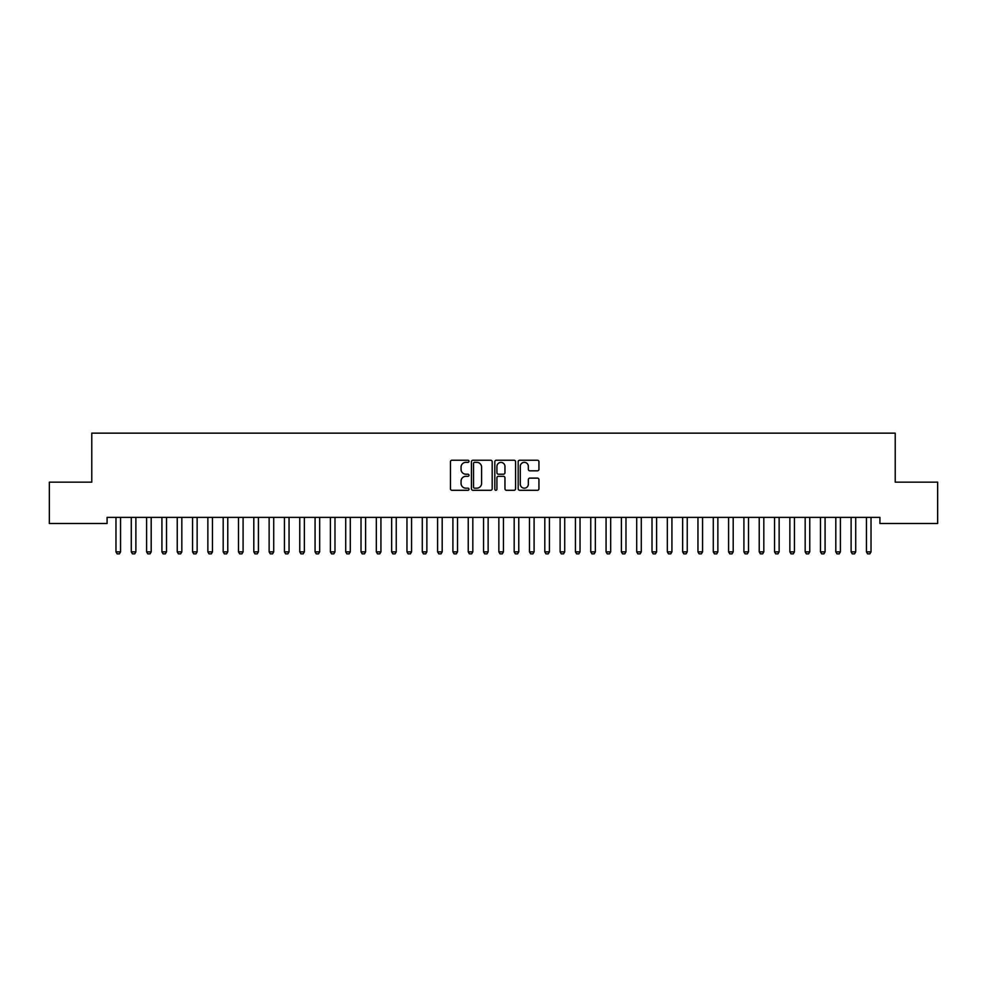 <?xml version="1.0" encoding="UTF-8"?>
<svg xmlns="http://www.w3.org/2000/svg" width="987" height="987" viewBox="0 0 987 987"><rect width="100%" height="100%" fill="white"/><g stroke="black" fill="none" stroke-linecap="round" stroke-linejoin="round"><path stroke-width="1.48" d="M468.998 461.274A1.049 1.049 0 0 0 467.949 460.226L451.972 460.226A1.505 1.505 0 0 0 450.467 461.731L450.467 488.787A1.505 1.505 0 0 0 451.972 490.292L467.949 490.292A1.049 1.049 0 0 0 468.998 489.244A1.049 1.049 0 0 0 467.949 488.183L465.876 488.183A4.812 4.812 0 0 1 461.065 483.383L461.065 481.125A4.812 4.812 0 0 1 465.876 476.314L467.949 476.314A1.049 1.049 0 0 0 468.998 475.265A1.049 1.049 0 0 0 467.949 474.204L465.876 474.204A4.812 4.812 0 0 1 461.065 469.393L461.065 467.147A4.812 4.812 0 0 1 465.876 462.335L467.949 462.335A1.049 1.049 0 0 0 468.998 461.274M537.434 470.824A1.505 1.505 0 0 0 538.939 469.318L538.939 461.731A1.505 1.505 0 0 0 537.434 460.226L519.693 460.226A1.505 1.505 0 0 0 518.187 461.731L518.187 488.787A1.505 1.505 0 0 0 519.693 490.292L537.434 490.292A1.505 1.505 0 0 0 538.939 488.787L538.939 479.62A1.505 1.505 0 0 0 537.434 478.115L529.846 478.115A1.505 1.505 0 0 0 528.341 479.62L528.341 484.161A4.022 4.022 0 0 1 524.319 488.183A4.022 4.022 0 0 1 520.297 484.161L520.297 466.357A4.022 4.022 0 0 1 524.319 462.335A4.022 4.022 0 0 1 528.341 466.357L528.341 469.318A1.505 1.505 0 0 0 529.846 470.824L537.434 470.824M879.91 517.373L107.089 517.373L107.089 523.505L49.35 523.505L49.35 482.149L91.779 482.149L91.779 433.145L895.221 433.145L895.221 482.149L937.65 482.149L937.65 523.505L879.91 523.505L879.91 517.373M492.18 461.731A1.505 1.505 0 0 0 490.687 460.226L472.946 460.226A1.505 1.505 0 0 0 471.441 461.731L471.441 488.787A1.505 1.505 0 0 0 472.946 490.292L490.687 490.292A1.505 1.505 0 0 0 492.18 488.787L492.18 461.731M496.313 460.226L514.054 460.226A1.505 1.505 0 0 1 515.559 461.731L515.559 488.787A1.505 1.505 0 0 1 514.054 490.292L506.467 490.292A1.505 1.505 0 0 1 504.962 488.787L504.962 477.819A1.505 1.505 0 0 0 503.456 476.314L498.423 476.314A1.505 1.505 0 0 0 496.917 477.819L496.917 489.244A1.049 1.049 0 0 1 495.869 490.292A1.049 1.049 0 0 1 494.82 489.244L494.82 461.731A1.505 1.505 0 0 1 496.313 460.226M474.599 462.335A1.049 1.049 0 0 0 473.538 463.384L473.538 487.134A1.049 1.049 0 0 0 474.599 488.183L476.77 488.183A4.812 4.812 0 0 0 481.582 483.383L481.582 467.147A4.812 4.812 0 0 0 476.77 462.335L474.599 462.335M504.962 466.432A4.022 4.022 0 0 0 500.94 462.409A4.022 4.022 0 0 0 496.917 466.432L496.917 472.699A1.505 1.505 0 0 0 498.423 474.204L503.456 474.204A1.505 1.505 0 0 0 504.962 472.699L504.962 466.432M115.898 517.706A1.53 1.53 -179.6 0 1 115.972 518.175A1.53 1.53 179.6 0 0 115.898 517.706L115.8 517.373M120.747 517.373L120.636 517.706A1.53 1.53 179.6 0 0 120.562 518.175L120.562 551.869L119.415 553.855L117.12 553.855L115.972 551.869L115.972 518.175M115.972 551.869L120.562 551.869M131.222 517.706A1.53 1.53 -179.6 0 1 131.283 518.175A1.53 1.53 179.6 0 0 131.222 517.706L131.111 517.373M146.532 517.706A1.53 1.53 -179.6 0 1 146.607 518.175A1.53 1.53 179.6 0 0 146.532 517.706L146.421 517.373M136.058 517.373L135.959 517.706A1.53 1.53 179.6 0 0 135.885 518.175L135.885 551.869L134.738 553.855L132.431 553.855L131.283 551.869L131.283 518.175M131.283 551.869L135.885 551.869M151.381 517.373L151.27 517.706A1.53 1.53 179.6 0 0 151.196 518.175L151.196 551.869L150.049 553.855L147.754 553.855L146.607 551.869L146.607 518.175M146.607 551.869L151.196 551.869M161.843 517.706A1.53 1.53 -179.6 0 1 161.917 518.175A1.53 1.53 179.6 0 0 161.843 517.706L161.745 517.373M177.166 517.706A1.53 1.53 -179.6 0 1 177.241 518.175A1.53 1.53 179.6 0 0 177.166 517.706L177.055 517.373M166.692 517.373L166.581 517.706A1.53 1.53 179.6 0 0 166.519 518.175L166.519 551.869L165.36 553.855L163.065 553.855L161.917 551.869L161.917 518.175M161.917 551.869L166.519 551.869M182.003 517.373L181.904 517.706A1.53 1.53 179.6 0 0 181.83 518.175L181.83 551.869L180.683 553.855L178.388 553.855L177.241 551.869L177.241 518.175M177.241 551.869L181.83 551.869M192.477 517.706A1.53 1.53 -179.6 0 1 192.551 518.175A1.53 1.53 179.6 0 0 192.477 517.706L192.366 517.373M197.326 517.373L197.215 517.706A1.53 1.53 179.6 0 0 197.141 518.175L197.141 551.869L195.994 553.855L193.699 553.855L192.551 551.869L192.551 518.175M192.551 551.869L197.141 551.869M207.788 517.706A1.53 1.53 -179.6 0 1 207.862 518.175A1.53 1.53 179.6 0 0 207.788 517.706L207.689 517.373M212.637 517.373L212.538 517.706A1.53 1.53 179.6 0 0 212.464 518.175L212.464 551.869L211.317 553.855L209.01 553.855L207.862 551.869L207.862 518.175M207.862 551.869L212.464 551.869M223.111 517.706A1.53 1.53 -179.6 0 1 223.185 518.175A1.53 1.53 179.6 0 0 223.111 517.706L223 517.373M238.422 517.706A1.53 1.53 -179.6 0 1 238.496 518.175A1.53 1.53 179.6 0 0 238.422 517.706L238.323 517.373M253.745 517.706A1.53 1.53 -179.6 0 1 253.807 518.175A1.53 1.53 179.6 0 0 253.745 517.706L253.634 517.373M269.056 517.706A1.53 1.53 -179.6 0 1 269.13 518.175A1.53 1.53 179.6 0 0 269.056 517.706L268.945 517.373M284.367 517.706A1.53 1.53 -179.6 0 1 284.441 518.175A1.53 1.53 179.6 0 0 284.367 517.706L284.268 517.373M299.69 517.706A1.53 1.53 -179.6 0 1 299.764 518.175A1.53 1.53 179.6 0 0 299.69 517.706L299.579 517.373M315.001 517.706A1.53 1.53 -179.6 0 1 315.075 518.175A1.53 1.53 179.6 0 0 315.001 517.706L314.902 517.373M330.312 517.706A1.53 1.53 -179.6 0 1 330.386 518.175A1.53 1.53 179.6 0 0 330.312 517.706L330.213 517.373M345.635 517.706A1.53 1.53 -179.6 0 1 345.709 518.175A1.53 1.53 179.6 0 0 345.635 517.706L345.524 517.373M227.948 517.373L227.849 517.706A1.53 1.53 179.6 0 0 227.775 518.175L227.775 551.869L226.628 553.855L224.333 553.855L223.185 551.869L223.185 518.175M223.185 551.869L227.775 551.869M243.271 517.373L243.16 517.706A1.53 1.53 179.6 0 0 243.086 518.175L243.086 551.869L241.938 553.855L239.644 553.855L238.496 551.869L238.496 518.175M238.496 551.869L243.086 551.869M258.582 517.373L258.483 517.706A1.53 1.53 179.6 0 0 258.409 518.175L258.409 551.869L257.262 553.855L254.967 553.855L253.807 551.869L253.807 518.175M253.807 551.869L258.409 551.869M273.905 517.373L273.794 517.706A1.53 1.53 179.6 0 0 273.72 518.175L273.72 551.869L272.572 553.855L270.278 553.855L269.13 551.869L269.13 518.175M269.13 551.869L273.72 551.869M289.216 517.373L289.105 517.706A1.53 1.53 179.6 0 0 289.043 518.175L289.043 551.869L287.883 553.855L285.588 553.855L284.441 551.869L284.441 518.175M284.441 551.869L289.043 551.869M304.527 517.373L304.428 517.706A1.53 1.53 179.6 0 0 304.354 518.175L304.354 551.869L303.206 553.855L300.912 553.855L299.764 551.869L299.764 518.175M299.764 551.869L304.354 551.869M319.85 517.373L319.739 517.706A1.53 1.53 179.6 0 0 319.665 518.175L319.665 551.869L318.517 553.855L316.222 553.855L315.075 551.869L315.075 518.175M315.075 551.869L319.665 551.869M335.161 517.373L335.062 517.706A1.53 1.53 179.6 0 0 334.988 518.175L334.988 551.869L333.84 553.855L331.533 553.855L330.386 551.869L330.386 518.175M330.386 551.869L334.988 551.869M350.484 517.373L350.373 517.706A1.53 1.53 179.6 0 0 350.299 518.175L350.299 551.869L349.151 553.855L346.856 553.855L345.709 551.869L345.709 518.175M345.709 551.869L350.299 551.869M360.946 517.706A1.53 1.53 -179.6 0 1 361.02 518.175A1.53 1.53 179.6 0 0 360.946 517.706L360.847 517.373M365.795 517.373L365.683 517.706A1.53 1.53 179.6 0 0 365.609 518.175L365.609 551.869L364.462 553.855L362.167 553.855L361.02 551.869L361.02 518.175M361.02 551.869L365.609 551.869M376.269 517.706A1.53 1.53 -179.6 0 1 376.331 518.175A1.53 1.53 179.6 0 0 376.269 517.706L376.158 517.373M381.105 517.373L381.007 517.706A1.53 1.53 179.6 0 0 380.933 518.175L380.933 551.869L379.785 553.855L377.49 553.855L376.331 551.869L376.331 518.175M376.331 551.869L380.933 551.869M391.58 517.706A1.53 1.53 -179.6 0 1 391.654 518.175A1.53 1.53 179.6 0 0 391.58 517.706L391.469 517.373M396.429 517.373L396.318 517.706A1.53 1.53 179.6 0 0 396.243 518.175L396.243 551.869L395.096 553.855L392.801 553.855L391.654 551.869L391.654 518.175M391.654 551.869L396.243 551.869M406.891 517.706A1.53 1.53 -179.6 0 1 406.965 518.175A1.53 1.53 179.6 0 0 406.891 517.706L406.792 517.373M411.739 517.373L411.628 517.706A1.53 1.53 179.6 0 0 411.567 518.175L411.567 551.869L410.419 553.855L408.112 553.855L406.965 551.869L406.965 518.175M406.965 551.869L411.567 551.869M422.214 517.706A1.53 1.53 -179.6 0 1 422.288 518.175A1.53 1.53 179.6 0 0 422.214 517.706L422.103 517.373M427.05 517.373L426.952 517.706A1.53 1.53 179.6 0 0 426.877 518.175L426.877 551.869L425.73 553.855L423.435 553.855L422.288 551.869L422.288 518.175M422.288 551.869L426.877 551.869M437.525 517.706A1.53 1.53 -179.6 0 1 437.599 518.175A1.53 1.53 179.6 0 0 437.525 517.706L437.426 517.373M442.373 517.373L442.262 517.706A1.53 1.53 179.6 0 0 442.188 518.175L442.188 551.869L441.041 553.855L438.746 553.855L437.599 551.869L437.599 518.175M437.599 551.869L442.188 551.869M452.848 517.706A1.53 1.53 -179.6 0 1 452.91 518.175A1.53 1.53 179.6 0 0 452.848 517.706L452.737 517.373M457.684 517.373L457.586 517.706A1.53 1.53 179.6 0 0 457.512 518.175L457.512 551.869L456.364 553.855L454.057 553.855L452.91 551.869L452.91 518.175M452.91 551.869L457.512 551.869M468.159 517.706A1.53 1.53 -179.6 0 1 468.233 518.175A1.53 1.53 179.6 0 0 468.159 517.706L468.048 517.373M473.007 517.373L472.896 517.706A1.53 1.53 179.6 0 0 472.822 518.175L472.822 551.869L471.675 553.855L469.38 553.855L468.233 551.869L468.233 518.175M468.233 551.869L472.822 551.869M483.47 517.706A1.53 1.53 -179.6 0 1 483.544 518.175A1.53 1.53 179.6 0 0 483.47 517.706L483.371 517.373M488.318 517.373L488.207 517.706A1.53 1.53 179.6 0 0 488.146 518.175L488.146 551.869L486.986 553.855L484.691 553.855L483.544 551.869L483.544 518.175M483.544 551.869L488.146 551.869M498.793 517.706A1.53 1.53 -179.6 0 1 498.854 518.175A1.53 1.53 179.6 0 0 498.793 517.706L498.682 517.373M503.629 517.373L503.53 517.706A1.53 1.53 179.6 0 0 503.456 518.175L503.456 551.869L502.309 553.855L500.014 553.855L498.854 551.869L498.854 518.175M498.854 551.869L503.456 551.869M514.104 517.706A1.53 1.53 -179.6 0 1 514.178 518.175A1.53 1.53 179.6 0 0 514.104 517.706L513.993 517.373M518.952 517.373L518.841 517.706A1.53 1.53 179.6 0 0 518.767 518.175L518.767 551.869L517.62 553.855L515.325 553.855L514.178 551.869L514.178 518.175M514.178 551.869L518.767 551.869M529.414 517.706A1.53 1.53 -179.6 0 1 529.488 518.175A1.53 1.53 179.6 0 0 529.414 517.706L529.316 517.373M534.263 517.373L534.152 517.706A1.53 1.53 179.6 0 0 534.09 518.175L534.09 551.869L532.943 553.855L530.636 553.855L529.488 551.869L529.488 518.175M529.488 551.869L534.09 551.869M544.738 517.706A1.53 1.53 -179.6 0 1 544.812 518.175A1.53 1.53 179.6 0 0 544.738 517.706L544.627 517.373M549.574 517.373L549.475 517.706A1.53 1.53 179.6 0 0 549.401 518.175L549.401 551.869L548.254 553.855L545.959 553.855L544.812 551.869L544.812 518.175M544.812 551.869L549.401 551.869M560.048 517.706A1.53 1.53 -179.6 0 1 560.122 518.175A1.53 1.53 179.6 0 0 560.048 517.706L559.95 517.373M564.897 517.373L564.786 517.706A1.53 1.53 179.6 0 0 564.712 518.175L564.712 551.869L563.565 553.855L561.27 553.855L560.122 551.869L560.122 518.175M560.122 551.869L564.712 551.869M575.372 517.706A1.53 1.53 -179.6 0 1 575.433 518.175A1.53 1.53 179.6 0 0 575.372 517.706L575.261 517.373M580.208 517.373L580.109 517.706A1.53 1.53 179.6 0 0 580.035 518.175L580.035 551.869L578.888 553.855L576.581 553.855L575.433 551.869L575.433 518.175M575.433 551.869L580.035 551.869M590.682 517.706A1.53 1.53 -179.6 0 1 590.757 518.175A1.53 1.53 179.6 0 0 590.682 517.706L590.571 517.373M595.531 517.373L595.42 517.706A1.53 1.53 179.6 0 0 595.346 518.175L595.346 551.869L594.199 553.855L591.904 553.855L590.757 551.869L590.757 518.175M590.757 551.869L595.346 551.869M605.993 517.706A1.53 1.53 -179.6 0 1 606.067 518.175A1.53 1.53 179.6 0 0 605.993 517.706L605.895 517.373M610.842 517.373L610.731 517.706A1.53 1.53 179.6 0 0 610.669 518.175L610.669 551.869L609.51 553.855L607.215 553.855L606.067 551.869L606.067 518.175M606.067 551.869L610.669 551.869M621.317 517.706A1.53 1.53 -179.6 0 1 621.391 518.175A1.53 1.53 179.6 0 0 621.317 517.706L621.205 517.373M626.153 517.373L626.054 517.706A1.53 1.53 179.6 0 0 625.98 518.175L625.98 551.869L624.833 553.855L622.538 553.855L621.391 551.869L621.391 518.175M621.391 551.869L625.98 551.869M636.627 517.706A1.53 1.53 -179.6 0 1 636.701 518.175A1.53 1.53 179.6 0 0 636.627 517.706L636.516 517.373M641.476 517.373L641.365 517.706A1.53 1.53 179.6 0 0 641.291 518.175L641.291 551.869L640.144 553.855L637.849 553.855L636.701 551.869L636.701 518.175M636.701 551.869L641.291 551.869M651.938 517.706A1.53 1.53 -179.6 0 1 652.012 518.175A1.53 1.53 179.6 0 0 651.938 517.706L651.839 517.373M656.787 517.373L656.688 517.706A1.53 1.53 179.6 0 0 656.614 518.175L656.614 551.869L655.467 553.855L653.16 553.855L652.012 551.869L652.012 518.175M652.012 551.869L656.614 551.869M667.261 517.706A1.53 1.53 -179.6 0 1 667.335 518.175A1.53 1.53 179.6 0 0 667.261 517.706L667.15 517.373M672.098 517.373L671.999 517.706A1.53 1.53 179.6 0 0 671.925 518.175L671.925 551.869L670.778 553.855L668.483 553.855L667.335 551.869L667.335 518.175M667.335 551.869L671.925 551.869M682.572 517.706A1.53 1.53 -179.6 0 1 682.646 518.175A1.53 1.53 179.6 0 0 682.572 517.706L682.473 517.373M687.421 517.373L687.31 517.706A1.53 1.53 179.6 0 0 687.236 518.175L687.236 551.869L686.088 553.855L683.794 553.855L682.646 551.869L682.646 518.175M682.646 551.869L687.236 551.869M697.895 517.706A1.53 1.53 -179.6 0 1 697.957 518.175A1.53 1.53 179.6 0 0 697.895 517.706L697.784 517.373M702.732 517.373L702.633 517.706A1.53 1.53 179.6 0 0 702.559 518.175L702.559 551.869L701.412 553.855L699.117 553.855L697.957 551.869L697.957 518.175M697.957 551.869L702.559 551.869M713.206 517.706A1.53 1.53 -179.6 0 1 713.28 518.175A1.53 1.53 179.6 0 0 713.206 517.706L713.095 517.373M718.055 517.373L717.944 517.706A1.53 1.53 179.6 0 0 717.87 518.175L717.87 551.869L716.722 553.855L714.428 553.855L713.28 551.869L713.28 518.175M713.28 551.869L717.87 551.869M728.517 517.706A1.53 1.53 -179.6 0 1 728.591 518.175A1.53 1.53 179.6 0 0 728.517 517.706L728.418 517.373M733.366 517.373L733.255 517.706A1.53 1.53 179.6 0 0 733.193 518.175L733.193 551.869L732.033 553.855L729.738 553.855L728.591 551.869L728.591 518.175M728.591 551.869L733.193 551.869M743.84 517.706A1.53 1.53 -179.6 0 1 743.914 518.175A1.53 1.53 179.6 0 0 743.84 517.706L743.729 517.373M748.677 517.373L748.578 517.706A1.53 1.53 179.6 0 0 748.504 518.175L748.504 551.869L747.356 553.855L745.062 553.855L743.914 551.869L743.914 518.175M743.914 551.869L748.504 551.869M759.151 517.706A1.53 1.53 -179.6 0 1 759.225 518.175A1.53 1.53 179.6 0 0 759.151 517.706L759.052 517.373M764 517.373L763.889 517.706A1.53 1.53 179.6 0 0 763.815 518.175L763.815 551.869L762.667 553.855L760.372 553.855L759.225 551.869L759.225 518.175M759.225 551.869L763.815 551.869M774.462 517.706A1.53 1.53 -179.6 0 1 774.536 518.175A1.53 1.53 179.6 0 0 774.462 517.706L774.363 517.373M779.311 517.373L779.212 517.706A1.53 1.53 179.6 0 0 779.138 518.175L779.138 551.869L777.99 553.855L775.683 553.855L774.536 551.869L774.536 518.175M774.536 551.869L779.138 551.869M789.785 517.706A1.53 1.53 -179.6 0 1 789.859 518.175A1.53 1.53 179.6 0 0 789.785 517.706L789.674 517.373M794.634 517.373L794.523 517.706A1.53 1.53 179.6 0 0 794.449 518.175L794.449 551.869L793.301 553.855L791.006 553.855L789.859 551.869L789.859 518.175M789.859 551.869L794.449 551.869M805.096 517.706A1.53 1.53 -179.6 0 1 805.17 518.175A1.53 1.53 179.6 0 0 805.096 517.706L804.997 517.373M809.945 517.373L809.833 517.706A1.53 1.53 179.6 0 0 809.759 518.175L809.759 551.869L808.612 553.855L806.317 553.855L805.17 551.869L805.17 518.175M805.17 551.869L809.759 551.869M820.419 517.706A1.53 1.53 -179.6 0 1 820.481 518.175A1.53 1.53 179.6 0 0 820.419 517.706L820.308 517.373M825.255 517.373L825.157 517.706A1.53 1.53 179.6 0 0 825.083 518.175L825.083 551.869L823.935 553.855L821.64 553.855L820.481 551.869L820.481 518.175M820.481 551.869L825.083 551.869M835.73 517.706A1.53 1.53 -179.6 0 1 835.804 518.175A1.53 1.53 179.6 0 0 835.73 517.706L835.619 517.373M840.579 517.373L840.468 517.706A1.53 1.53 179.6 0 0 840.393 518.175L840.393 551.869L839.246 553.855L836.951 553.855L835.804 551.869L835.804 518.175M835.804 551.869L840.393 551.869M851.041 517.706A1.53 1.53 -179.6 0 1 851.115 518.175A1.53 1.53 179.6 0 0 851.041 517.706L850.942 517.373M855.889 517.373L855.778 517.706A1.53 1.53 179.6 0 0 855.717 518.175L855.717 551.869L854.569 553.855L852.262 553.855L851.115 551.869L851.115 518.175M851.115 551.869L855.717 551.869M866.364 517.706A1.53 1.53 -179.6 0 1 866.438 518.175A1.53 1.53 179.6 0 0 866.364 517.706L866.253 517.373M871.2 517.373L871.102 517.706A1.53 1.53 179.6 0 0 871.027 518.175L871.027 551.869L869.88 553.855L867.585 553.855L866.438 551.869L866.438 518.175M866.438 551.869L871.027 551.869"/></g></svg>
